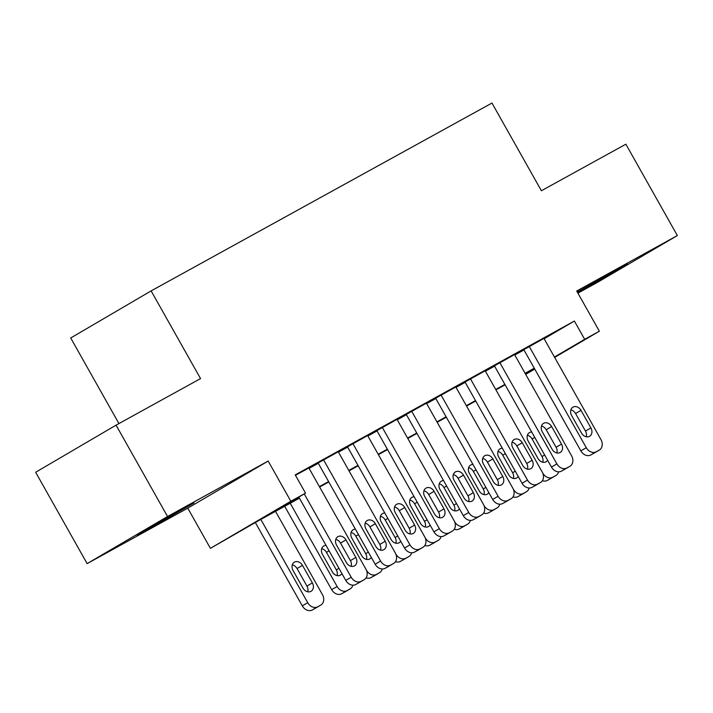 <?xml version="1.0" encoding="UTF-8"?>
<svg xmlns="http://www.w3.org/2000/svg" width="713" height="713" viewBox="0 0 713 713"><rect width="100%" height="100%" fill="white"/><g stroke="black" fill="none" stroke-linecap="round" stroke-linejoin="round"><path stroke-width="1.07" d="M148.58 528.939L194.043 502.95L152.609 525.873L137.03 535.071L148.58 528.939M577.557 292.517L627.449 264.095L577.289 292.054M299.424 498.173L257.714 521.158L210.415 548.35L290.833 501.248L305.521 493.155L272.927 512.246L299.193 497.772M187.769 508.155L268.177 461.053L167.546 516.515L116.067 425.153L35.65 472.256L87.129 563.618L187.769 508.155L210.415 548.35M118.928 423.575L70.712 337.989L151.12 290.895L491.97 103.046L541.39 190.754L625.871 144.195L677.35 235.557L576.71 291.02L599.366 331.215L554.652 357.409M577.904 293.141L596.933 282.66L677.35 235.557M167.546 516.515L87.129 563.618M308.881 467.951L295.467 475.295M338.256 451.757L318.114 463.004M367.641 435.572L347.498 446.81M397.025 419.378L376.883 430.616M426.41 403.184L406.267 414.422M455.794 386.99L434.181 399.039L435.652 398.228L492.683 499.456L498.12 496.275A8.387 6.711 59.6 0 0 508.119 500.339L511.052 498.726A8.387 6.711 59.6 0 0 511.176 498.654A8.387 6.711 59.6 0 0 512.816 488.173L455.776 386.945M485.179 370.796L465.036 382.034M499.849 362.659L556.889 463.887A8.387 6.711 59.6 0 0 566.88 467.96L569.821 466.338A8.387 6.711 59.6 0 0 569.945 466.266A8.387 6.711 59.6 0 0 571.576 455.785L514.545 354.566L516.007 353.755L494.412 365.84M544.144 338.755L574.375 321.046L295.227 474.876L305.521 493.155M309.103 468.361L318.283 463.307M338.488 452.167L347.668 447.113M367.872 435.973L377.052 430.919M397.257 419.779L406.437 414.725M426.641 403.585L435.821 398.531M456.026 387.391L465.206 382.337M485.41 371.197L494.59 366.143M514.795 355.012L523.966 349.949M543.948 338.408L523.797 349.646M268.177 461.053L290.833 501.248M574.375 321.046L584.669 339.317L599.366 331.215M116.067 425.153L200.54 378.594L151.12 290.895M534.492 368.621L525.312 373.683M505.107 384.815L495.927 389.877M475.723 401.009L466.552 406.071M446.338 417.203L437.167 422.265M416.953 433.397L407.783 438.459M387.578 449.591L378.398 454.644M358.193 465.785L349.014 470.838M328.809 481.979L319.629 487.032M525.481 373.986L534.527 368.683M534.741 369.067L525.704 374.361M554.438 357.026L584.669 339.317M319.406 486.631L328.577 481.578M348.782 470.437L357.962 465.384M378.166 454.243L387.346 449.19M407.551 438.049L416.731 432.996M436.935 421.855L446.115 416.802M466.32 405.67L475.5 400.608M495.704 389.476L504.884 384.414M525.089 373.282L534.269 368.22M543.921 338.372L600.961 439.591A8.387 6.711 59.6 0 1 599.33 450.072A8.387 6.711 59.6 0 1 599.205 450.144L596.264 451.766A8.387 6.711 59.6 0 1 586.273 447.693L529.233 346.465M523.779 349.611L580.837 450.874L586.273 447.693M590.908 427.898A6.711 5.365 -120.4 0 1 589.598 436.276A6.711 5.365 -120.4 0 1 581.505 433.076L571.621 415.536A6.711 5.365 -120.4 0 1 572.931 407.159A6.711 5.365 -120.4 0 1 581.024 410.358L590.908 427.898L585.471 431.08A6.711 5.365 -120.4 0 1 586.238 436.766M570.855 409.85A6.711 5.365 -120.4 0 1 575.587 413.54L585.471 431.08M594.018 453.183A8.387 6.711 -120.4 0 1 593.893 453.254A8.387 6.711 -120.4 0 1 593.769 453.325L590.836 454.947A8.387 6.711 -120.4 0 1 580.837 450.874M558.546 471.819A8.387 6.711 59.6 0 1 555.864 475.535A8.387 6.711 59.6 0 1 555.739 475.607L552.798 477.22A8.387 6.711 59.6 0 1 542.807 473.156L542.629 472.844M542.771 462.229A6.711 5.365 59.6 0 0 542.005 456.543L532.121 439.003A6.711 5.365 59.6 0 0 527.388 435.304M550.552 478.646A8.387 6.711 -120.4 0 1 550.427 478.717A8.387 6.711 -120.4 0 1 550.302 478.788L547.37 480.402A8.387 6.711 -120.4 0 1 542.397 480.705M531.702 432.016A6.711 5.365 59.6 0 0 529.465 432.613A6.711 5.365 59.6 0 0 528.155 440.999L538.039 458.539A6.711 5.365 59.6 0 0 546.131 461.739A6.711 5.365 59.6 0 0 547.629 460.286M494.394 365.805L551.452 467.068L556.889 463.887M561.523 444.092A6.711 5.365 -120.4 0 1 560.213 452.47A6.711 5.365 -120.4 0 1 552.12 449.27L542.236 431.73A6.711 5.365 -120.4 0 1 543.547 423.353A6.711 5.365 -120.4 0 1 551.639 426.552L561.523 444.092L556.087 447.274A6.711 5.365 -120.4 0 1 556.853 452.96M541.47 426.044A6.711 5.365 -120.4 0 1 546.203 429.734L556.087 447.274M564.634 469.377A8.387 6.711 -120.4 0 1 564.509 469.448A8.387 6.711 -120.4 0 1 564.384 469.519L561.452 471.141A8.387 6.711 -120.4 0 1 551.452 467.068M485.161 370.751L542.192 471.979A8.387 6.711 59.6 0 1 540.561 482.46A8.387 6.711 59.6 0 1 540.436 482.532L537.495 484.145A8.387 6.711 59.6 0 1 527.504 480.081L470.464 378.853M465.01 381.999L522.068 483.262L527.504 480.081M532.139 460.286A6.711 5.365 -120.4 0 1 530.828 468.664A6.711 5.365 -120.4 0 1 522.736 465.464L512.852 447.924A6.711 5.365 -120.4 0 1 514.162 439.538A6.711 5.365 -120.4 0 1 522.255 442.746L532.139 460.286L526.702 463.468A6.711 5.365 -120.4 0 1 527.468 469.154M512.086 442.238A6.711 5.365 -120.4 0 1 516.818 445.928L526.702 463.468M535.249 485.571A8.387 6.711 -120.4 0 1 535.124 485.642A8.387 6.711 -120.4 0 1 535.008 485.713L532.067 487.335A8.387 6.711 -120.4 0 1 522.068 483.262M441.08 395.047L498.12 496.275M502.754 476.48A6.711 5.365 -120.4 0 1 501.444 484.858A6.711 5.365 -120.4 0 1 493.351 481.658L483.467 464.118A6.711 5.365 -120.4 0 1 484.778 455.732A6.711 5.365 -120.4 0 1 492.87 458.94L502.754 476.48L497.317 479.662A6.711 5.365 -120.4 0 1 498.084 485.348M482.701 458.432A6.711 5.365 -120.4 0 1 487.434 462.122L497.317 479.662M505.865 501.765A8.387 6.711 -120.4 0 1 505.74 501.836A8.387 6.711 -120.4 0 1 505.624 501.907L502.683 503.521A8.387 6.711 -120.4 0 1 492.683 499.456M426.392 403.139L483.432 504.367A8.387 6.711 59.6 0 1 481.792 514.848A8.387 6.711 59.6 0 1 481.667 514.92L478.735 516.533A8.387 6.711 59.6 0 1 468.735 512.469L411.695 411.241M406.241 414.387L463.307 515.651L468.735 512.469M473.37 492.674A6.711 5.365 -120.4 0 1 472.059 501.052A6.711 5.365 -120.4 0 1 463.967 497.852L454.083 480.312A6.711 5.365 -120.4 0 1 455.393 471.926A6.711 5.365 -120.4 0 1 463.486 475.125L473.37 492.674L467.942 495.856A6.711 5.365 -120.4 0 1 468.699 501.542M453.325 474.617A6.711 5.365 -120.4 0 1 458.058 478.316L467.942 495.856M476.48 517.959A8.387 6.711 -120.4 0 1 476.355 518.03A8.387 6.711 -120.4 0 1 476.239 518.101L473.298 519.715A8.387 6.711 -120.4 0 1 463.307 515.651M529.162 488.013A8.387 6.711 59.6 0 1 526.479 491.729A8.387 6.711 59.6 0 1 526.354 491.801L523.413 493.414A8.387 6.711 59.6 0 1 513.422 489.35L513.244 489.029M513.387 478.423A6.711 5.365 59.6 0 0 512.62 472.737L502.736 455.188A6.711 5.365 59.6 0 0 498.004 451.498M521.167 494.84A8.387 6.711 -120.4 0 1 521.043 494.911A8.387 6.711 -120.4 0 1 520.918 494.982L517.986 496.596A8.387 6.711 -120.4 0 1 513.012 496.899M502.317 448.21A6.711 5.365 59.6 0 0 500.08 448.807A6.711 5.365 59.6 0 0 498.77 457.193L508.654 474.733A6.711 5.365 59.6 0 0 516.747 477.933A6.711 5.365 59.6 0 0 518.244 476.48M499.786 504.207A8.387 6.711 59.6 0 1 497.095 507.923A8.387 6.711 59.6 0 1 496.97 507.995L494.029 509.608A8.387 6.711 59.6 0 1 484.038 505.544L483.86 505.223M484.002 494.617A6.711 5.365 59.6 0 0 483.236 488.931L473.352 471.382A6.711 5.365 59.6 0 0 468.619 467.692M491.783 511.034A8.387 6.711 -120.4 0 1 491.658 511.105A8.387 6.711 -120.4 0 1 491.533 511.176L488.601 512.79A8.387 6.711 -120.4 0 1 483.628 513.093M472.933 464.395A6.711 5.365 59.6 0 0 470.696 465.001A6.711 5.365 59.6 0 0 469.386 473.387L479.27 490.927A6.711 5.365 59.6 0 0 487.362 494.127A6.711 5.365 59.6 0 0 488.86 492.665M470.402 520.401A8.387 6.711 59.6 0 1 467.71 524.117A8.387 6.711 59.6 0 1 467.585 524.18L464.653 525.802A8.387 6.711 59.6 0 1 454.653 521.729L454.475 521.417M454.618 510.811A6.711 5.365 59.6 0 0 453.851 505.125L443.967 487.576A6.711 5.365 59.6 0 0 439.235 483.886M462.398 527.228A8.387 6.711 -120.4 0 1 462.274 527.299A8.387 6.711 -120.4 0 1 462.158 527.37L459.217 528.984A8.387 6.711 -120.4 0 1 454.243 529.278M443.548 480.589A6.711 5.365 59.6 0 0 441.311 481.195A6.711 5.365 59.6 0 0 440.001 489.581L449.885 507.121A6.711 5.365 59.6 0 0 457.978 510.321A6.711 5.365 59.6 0 0 459.484 508.859M441.017 536.595A8.387 6.711 59.6 0 1 438.326 540.311A8.387 6.711 59.6 0 1 438.201 540.374L435.269 541.996A8.387 6.711 59.6 0 1 425.269 537.923L425.091 537.611M425.233 527.005A6.711 5.365 59.6 0 0 424.467 521.31L414.583 503.77A6.711 5.365 59.6 0 0 409.859 500.08M433.014 543.422A8.387 6.711 -120.4 0 1 432.889 543.493A8.387 6.711 -120.4 0 1 432.773 543.556L429.832 545.178A8.387 6.711 -120.4 0 1 424.859 545.472M414.164 496.783A6.711 5.365 59.6 0 0 411.927 497.389A6.711 5.365 59.6 0 0 410.617 505.775L420.501 523.315A6.711 5.365 59.6 0 0 428.593 526.515A6.711 5.365 59.6 0 0 430.099 525.053M397.007 419.333L454.047 520.561A8.387 6.711 59.6 0 1 452.407 531.042A8.387 6.711 59.6 0 1 452.283 531.114L449.35 532.727A8.387 6.711 59.6 0 1 439.351 528.663L382.311 427.435M376.856 430.581L433.923 531.845L439.351 528.663M443.985 508.868A6.711 5.365 -120.4 0 1 442.675 517.246A6.711 5.365 -120.4 0 1 434.582 514.046L424.698 496.506A6.711 5.365 -120.4 0 1 426.009 488.12A6.711 5.365 -120.4 0 1 434.101 491.319L443.985 508.868L438.557 512.05A6.711 5.365 -120.4 0 1 439.315 517.736M423.941 490.811A6.711 5.365 -120.4 0 1 428.673 494.501L438.557 512.05M447.096 534.153A8.387 6.711 -120.4 0 1 446.971 534.224A8.387 6.711 -120.4 0 1 446.855 534.295L443.914 535.909A8.387 6.711 -120.4 0 1 433.923 531.845M411.633 552.789A8.387 6.711 59.6 0 1 408.941 556.505A8.387 6.711 59.6 0 1 408.816 556.568L405.884 558.19A8.387 6.711 59.6 0 1 395.884 554.117L395.706 553.805M395.849 543.199A6.711 5.365 59.6 0 0 395.091 537.504L385.207 519.964A6.711 5.365 59.6 0 0 380.475 516.274M403.629 559.607A8.387 6.711 -120.4 0 1 403.505 559.687A8.387 6.711 -120.4 0 1 403.389 559.75L400.448 561.372A8.387 6.711 -120.4 0 1 395.474 561.666M384.779 512.977A6.711 5.365 59.6 0 0 382.542 513.583A6.711 5.365 59.6 0 0 381.232 521.969L391.116 539.509A6.711 5.365 59.6 0 0 399.209 542.709A6.711 5.365 59.6 0 0 400.715 541.247M367.623 435.527L424.663 536.755A8.387 6.711 59.6 0 1 423.023 547.236A8.387 6.711 59.6 0 1 422.907 547.308L419.966 548.921A8.387 6.711 59.6 0 1 409.966 544.857L352.935 443.629M347.472 446.766L404.538 548.039L409.966 544.857M414.601 525.053A6.711 5.365 -120.4 0 1 413.29 533.44A6.711 5.365 -120.4 0 1 405.198 530.24L395.314 512.7A6.711 5.365 -120.4 0 1 396.624 504.314A6.711 5.365 -120.4 0 1 404.717 507.513L414.601 525.053L409.173 528.244A6.711 5.365 -120.4 0 1 409.93 533.93M394.556 507.005A6.711 5.365 -120.4 0 1 399.289 510.695L409.173 528.244M417.711 550.347A8.387 6.711 -120.4 0 1 417.595 550.418A8.387 6.711 -120.4 0 1 417.47 550.489L414.529 552.103A8.387 6.711 -120.4 0 1 404.538 548.039M338.238 451.721L395.278 552.949A8.387 6.711 59.6 0 1 393.638 563.43A8.387 6.711 59.6 0 1 393.523 563.493L390.581 565.115A8.387 6.711 59.6 0 1 380.582 561.042L323.55 459.823M318.096 462.96L375.154 564.233L380.582 561.042M385.216 541.247A6.711 5.365 -120.4 0 1 383.915 549.634A6.711 5.365 -120.4 0 1 375.813 546.434L365.929 528.894A6.711 5.365 -120.4 0 1 367.24 520.508A6.711 5.365 -120.4 0 1 375.332 523.707L385.216 541.247L379.788 544.429A6.711 5.365 -120.4 0 1 380.546 550.124M365.172 523.199A6.711 5.365 -120.4 0 1 369.904 526.889L379.788 544.429M388.327 566.541A8.387 6.711 -120.4 0 1 388.211 566.612A8.387 6.711 -120.4 0 1 388.086 566.683L385.145 568.297A8.387 6.711 -120.4 0 1 375.154 564.233M308.854 467.915L365.894 569.143A8.387 6.711 59.6 0 1 364.254 579.624A8.387 6.711 59.6 0 1 364.138 579.687L361.197 581.309A8.387 6.711 59.6 0 1 351.206 577.236L304.246 493.904M298.809 497.086L345.769 580.418L351.206 577.236M355.84 557.441A6.711 5.365 -120.4 0 1 354.53 565.828A6.711 5.365 -120.4 0 1 346.429 562.628L336.554 545.089A6.711 5.365 -120.4 0 1 337.855 536.702A6.711 5.365 -120.4 0 1 345.957 539.901L355.84 557.441L350.404 560.623A6.711 5.365 -120.4 0 1 351.161 566.318M335.787 539.393A6.711 5.365 -120.4 0 1 340.52 543.083L350.404 560.623M358.942 582.735A8.387 6.711 -120.4 0 1 358.826 582.806A8.387 6.711 -120.4 0 1 358.701 582.869L355.76 584.491A8.387 6.711 -120.4 0 1 345.769 580.418M382.248 568.983A8.387 6.711 59.6 0 1 379.557 572.691A8.387 6.711 59.6 0 1 379.432 572.762L376.5 574.384A8.387 6.711 59.6 0 1 366.5 570.311L366.33 569.999M366.464 559.393A6.711 5.365 59.6 0 0 365.707 553.698L355.823 536.158A6.711 5.365 59.6 0 0 351.09 532.468M374.245 575.801A8.387 6.711 -120.4 0 1 374.129 575.881A8.387 6.711 -120.4 0 1 374.004 575.944L371.063 577.566A8.387 6.711 -120.4 0 1 366.09 577.86M355.395 529.171A6.711 5.365 59.6 0 0 353.158 529.777A6.711 5.365 59.6 0 0 351.848 538.155L361.732 555.703A6.711 5.365 59.6 0 0 369.824 558.903A6.711 5.365 59.6 0 0 371.33 557.441M284.692 506.292L331.688 589.687A8.387 6.711 -120.4 0 0 341.679 593.76L344.62 592.138A8.387 6.711 -120.4 0 0 344.744 592.066A8.387 6.711 -120.4 0 0 344.86 591.995M352.864 585.177A8.387 6.711 59.6 0 1 350.172 588.885A8.387 6.711 59.6 0 1 350.056 588.956L347.115 590.578A8.387 6.711 59.6 0 1 337.115 586.505L290.209 503.253M337.08 575.587A6.711 5.365 59.6 0 0 336.322 569.892L326.438 552.352A6.711 5.365 59.6 0 0 321.706 548.662M326.019 545.365A6.711 5.365 59.6 0 0 323.773 545.971A6.711 5.365 59.6 0 0 322.463 554.349L332.347 571.897A6.711 5.365 59.6 0 0 340.449 575.097A6.711 5.365 59.6 0 0 341.946 573.635M255.343 522.549L302.303 605.881A8.387 6.711 -120.4 0 0 312.294 609.954L315.235 608.332A8.387 6.711 -120.4 0 0 315.36 608.26A8.387 6.711 -120.4 0 0 315.476 608.189M275.512 511.346L322.428 594.606A8.387 6.711 59.6 0 1 320.788 605.079A8.387 6.711 59.6 0 1 320.672 605.15L317.731 606.772A8.387 6.711 59.6 0 1 307.731 602.699L260.824 519.447M307.695 591.781A6.711 5.365 59.6 0 0 306.938 586.086L297.054 568.546A6.711 5.365 59.6 0 0 292.321 564.856M312.365 582.904L302.481 565.364A6.711 5.365 59.6 0 0 294.389 562.165A6.711 5.365 59.6 0 0 293.079 570.543L302.963 588.082A6.711 5.365 59.6 0 0 311.064 591.291A6.711 5.365 59.6 0 0 312.365 582.904L306.938 586.086M593.769 453.325L599.205 450.144M590.836 454.947L596.264 451.766M581.024 410.358L575.587 413.54M552.798 477.22L547.37 480.402M555.739 475.607L550.302 478.788M542.005 456.543L544.652 454.992M532.121 439.003L534.768 437.452M564.384 469.519L569.821 466.338M561.452 471.141L566.88 467.96M551.639 426.552L546.203 429.734M535.008 485.713L540.436 482.532M532.067 487.335L537.495 484.145M522.255 442.746L516.818 445.928M505.624 501.907L511.052 498.726M502.683 503.521L508.119 500.339M492.87 458.94L487.434 462.122M476.239 518.101L481.667 514.92M473.298 519.715L478.735 516.533M463.486 475.125L458.058 478.316M523.413 493.414L517.986 496.596M526.354 491.801L520.918 494.982M512.62 472.737L515.267 471.186M502.736 455.188L505.383 453.646M494.029 509.608L488.601 512.79M496.97 507.995L491.533 511.176M483.236 488.931L485.883 487.38M473.352 471.382L475.999 469.84M464.653 525.802L459.217 528.984M467.585 524.18L462.158 527.37M453.851 505.125L456.498 503.574M443.967 487.576L446.614 486.034M435.269 541.996L429.832 545.178M438.201 540.374L432.773 543.556M424.467 521.31L427.114 519.768M414.583 503.77L417.23 502.228M446.855 534.295L452.283 531.114M443.914 535.909L449.35 532.727M434.101 491.319L428.673 494.501M405.884 558.19L400.448 561.372M408.816 556.568L403.389 559.75M395.091 537.504L397.729 535.962M385.207 519.964L387.845 518.413M417.47 550.489L422.907 547.308M414.529 552.103L419.966 548.921M404.717 507.513L399.289 510.695M388.086 566.683L393.523 563.493M385.145 568.297L390.581 565.115M375.332 523.707L369.904 526.889M358.701 582.869L364.138 579.687M355.76 584.491L361.197 581.309M345.957 539.901L340.52 543.083M376.5 574.384L371.063 577.566M379.432 572.762L374.004 575.944M365.707 553.698L368.345 552.156M355.823 536.158L358.461 534.607M337.115 586.505L331.688 589.687M347.115 590.578L341.679 593.76M350.056 588.956L344.62 592.138M336.322 569.892L338.96 568.341M326.438 552.352L329.076 550.801M307.731 602.699L302.303 605.881M317.731 606.772L312.294 609.954M320.672 605.15L315.235 608.332M297.054 568.546L302.481 565.364M593.893 453.254L599.33 450.072M555.864 475.535L550.427 478.717M564.509 469.448L569.945 466.266M535.124 485.642L540.561 482.46M505.74 501.836L511.176 498.654M476.355 518.03L481.792 514.848M526.479 491.729L521.043 494.911M497.095 507.923L491.658 511.105M467.71 524.117L462.274 527.299M438.326 540.311L432.889 543.493M446.971 534.224L452.407 531.042M408.941 556.505L403.505 559.687M417.595 550.418L423.023 547.236M388.211 566.612L393.638 563.43M358.826 582.806L364.254 579.624M379.557 572.691L374.129 575.881M350.172 588.885L344.744 592.066M320.788 605.079L315.36 608.26"/></g></svg>
